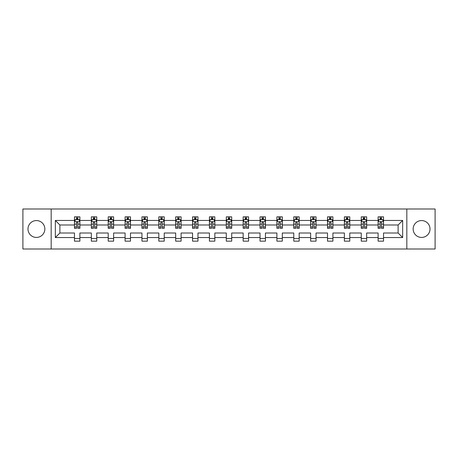 <?xml version="1.0" encoding="UTF-8"?>
<svg xmlns="http://www.w3.org/2000/svg" width="458" height="458" viewBox="0 0 458 458"><rect width="100%" height="100%" fill="white"/><g stroke="black" fill="none" stroke-linecap="round" stroke-linejoin="round"><path stroke-width="0.69" d="M421.583 220.567A8.433 8.433 0 0 0 413.15 229A8.433 8.433 0 0 0 421.583 237.433A8.433 8.433 0 0 0 430.016 229A8.433 8.433 0 0 0 421.583 220.567M36.417 220.567A8.433 8.433 0 0 0 27.984 229A8.433 8.433 0 0 0 36.417 237.433A8.433 8.433 0 0 0 44.85 229A8.433 8.433 0 0 0 36.417 220.567M406.824 208.997L22.9 208.997L22.9 249.003L435.1 249.003L435.1 208.997L406.824 208.997L406.824 249.003M383.523 237.542L383.523 233.002L398.116 233.002L402.662 237.542L383.523 237.542L383.523 241.166L378.113 241.166L378.113 237.542L366.652 237.542L366.652 241.166L361.248 241.166L361.248 237.542L349.786 237.542L349.786 241.166L344.376 241.166L344.376 237.542L332.914 237.542L332.914 241.166L327.51 241.166L327.51 237.542L316.049 237.542L316.049 241.166L310.639 241.166L310.639 237.542L299.177 237.542L299.177 241.166L293.773 241.166L293.773 237.542L282.311 237.542L282.311 241.166L276.901 241.166L276.901 237.542L265.44 237.542L265.44 241.166L260.035 241.166L260.035 237.542L248.574 237.542L248.574 241.166L243.164 241.166L243.164 237.542L231.702 237.542L231.702 241.166L226.298 241.166L226.298 237.542L214.836 237.542L214.836 241.166L209.426 241.166L209.426 237.542L197.965 237.542L197.965 241.166L192.56 241.166L192.56 237.542L181.099 237.542L181.099 241.166L175.689 241.166L175.689 237.542L164.227 237.542L164.227 241.166L158.823 241.166L158.823 237.542L147.361 237.542L147.361 241.166L141.951 241.166L141.951 237.542L130.49 237.542L130.49 241.166L125.086 241.166L125.086 237.542L113.624 237.542L113.624 241.166L108.214 241.166L108.214 237.542L96.752 237.542L96.752 241.166L91.348 241.166L91.348 237.542L79.887 237.542L79.887 241.166L74.477 241.166L74.477 237.542L55.338 237.542L55.338 220.458L74.477 220.458L74.477 216.834L79.887 216.834L79.887 220.458L91.348 220.458L91.348 216.834L96.752 216.834L96.752 220.458L108.214 220.458L108.214 216.834L113.624 216.834L113.624 220.458L125.086 220.458L125.086 216.834L130.49 216.834L130.49 220.458L141.951 220.458L141.951 216.834L147.361 216.834L147.361 220.458L158.823 220.458L158.823 216.834L164.227 216.834L164.227 220.458L175.689 220.458L175.689 216.834L181.099 216.834L181.099 220.458L192.56 220.458L192.56 216.834L197.965 216.834L197.965 220.458L209.426 220.458L209.426 216.834L214.836 216.834L214.836 220.458L226.298 220.458L226.298 216.834L231.702 216.834L231.702 220.458L243.164 220.458L243.164 216.834L248.574 216.834L248.574 220.458L260.035 220.458L260.035 216.834L265.44 216.834L265.44 220.458L276.901 220.458L276.901 216.834L282.311 216.834L282.311 220.458L293.773 220.458L293.773 216.834L299.177 216.834L299.177 220.458L310.639 220.458L310.639 216.834L316.049 216.834L316.049 220.458L327.51 220.458L327.51 216.834L332.914 216.834L332.914 220.458L344.376 220.458L344.376 216.834L349.786 216.834L349.786 220.458L361.248 220.458L361.248 216.834L366.652 216.834L366.652 220.458L378.113 220.458L378.113 216.834L383.523 216.834L383.523 220.458L402.662 220.458L402.662 237.542M51.176 249.003L51.176 208.997M378.113 220.458L378.113 224.998L366.652 224.998L366.652 220.458M366.652 237.542L366.652 233.002L378.113 233.002L378.113 237.542M361.248 220.458L361.248 224.998L349.786 224.998L349.786 220.458M349.786 237.542L349.786 233.002L361.248 233.002L361.248 237.542M344.376 220.458L344.376 224.998L332.914 224.998L332.914 220.458M332.914 237.542L332.914 233.002L344.376 233.002L344.376 237.542M327.51 220.458L327.51 224.998L316.049 224.998L316.049 220.458M316.049 237.542L316.049 233.002L327.51 233.002L327.51 237.542M310.639 220.458L310.639 224.998L299.177 224.998L299.177 220.458M299.177 237.542L299.177 233.002L310.639 233.002L310.639 237.542M293.773 220.458L293.773 224.998L282.311 224.998L282.311 220.458M282.311 237.542L282.311 233.002L293.773 233.002L293.773 237.542M276.901 220.458L276.901 224.998L265.44 224.998L265.44 220.458M265.44 237.542L265.44 233.002L276.901 233.002L276.901 237.542M260.035 220.458L260.035 224.998L248.574 224.998L248.574 220.458M248.574 237.542L248.574 233.002L260.035 233.002L260.035 237.542M243.164 220.458L243.164 224.998L231.702 224.998L231.702 220.458M231.702 237.542L231.702 233.002L243.164 233.002L243.164 237.542M226.298 220.458L226.298 224.998L214.836 224.998L214.836 220.458M214.836 237.542L214.836 233.002L226.298 233.002L226.298 237.542M209.426 220.458L209.426 224.998L197.965 224.998L197.965 220.458M197.965 237.542L197.965 233.002L209.426 233.002L209.426 237.542M192.56 220.458L192.56 224.998L181.099 224.998L181.099 220.458M181.099 237.542L181.099 233.002L192.56 233.002L192.56 237.542M175.689 220.458L175.689 224.998L164.227 224.998L164.227 220.458M164.227 237.542L164.227 233.002L175.689 233.002L175.689 237.542M158.823 220.458L158.823 224.998L147.361 224.998L147.361 220.458M147.361 237.542L147.361 233.002L158.823 233.002L158.823 237.542M141.951 220.458L141.951 224.998L130.49 224.998L130.49 220.458M130.49 237.542L130.49 233.002L141.951 233.002L141.951 237.542M125.086 220.458L125.086 224.998L113.624 224.998L113.624 220.458M113.624 237.542L113.624 233.002L125.086 233.002L125.086 237.542M108.214 220.458L108.214 224.998L96.752 224.998L96.752 220.458M96.752 237.542L96.752 233.002L108.214 233.002L108.214 237.542M91.348 220.458L91.348 224.998L79.887 224.998L79.887 220.458M79.887 237.542L79.887 233.002L91.348 233.002L91.348 237.542M74.477 220.458L74.477 224.998L59.883 224.998L59.883 233.002L74.477 233.002L74.477 237.542M55.338 220.458L59.883 224.998M398.116 233.002L398.116 224.998L383.523 224.998L383.523 220.458M380.169 219.537L381.468 219.537M363.303 219.537L364.597 219.537M346.431 219.537L347.731 219.537M329.565 219.537L330.859 219.537M312.694 219.537L313.993 219.537M295.828 219.537L297.122 219.537M278.956 219.537L280.256 219.537M262.091 219.537L263.384 219.537M245.219 219.537L246.519 219.537M228.353 219.537L229.647 219.537M211.481 219.537L212.781 219.537M194.616 219.537L195.91 219.537M177.744 219.537L179.044 219.537M160.878 219.537L162.172 219.537M144.007 219.537L145.306 219.537M127.141 219.537L128.435 219.537M110.269 219.537L111.569 219.537M93.403 219.537L94.697 219.537M76.532 219.537L77.831 219.537M74.477 238.463L79.887 238.463M91.348 238.463L96.752 238.463M108.214 238.463L113.624 238.463M125.086 238.463L130.49 238.463M141.951 238.463L147.361 238.463M158.823 238.463L164.227 238.463M175.689 238.463L181.099 238.463M192.56 238.463L197.965 238.463M209.426 238.463L214.836 238.463M226.298 238.463L231.702 238.463M243.164 238.463L248.574 238.463M260.035 238.463L265.44 238.463M276.901 238.463L282.311 238.463M293.773 238.463L299.177 238.463M310.639 238.463L316.049 238.463M327.51 238.463L332.914 238.463M344.376 238.463L349.786 238.463M361.248 238.463L366.652 238.463M378.113 238.463L383.523 238.463M59.883 233.002L55.338 237.542M402.662 220.458L398.116 224.998M77.831 218.243L76.532 218.243M75.496 219.72L74.477 219.72L74.477 216.834L76.532 216.834L76.532 219.594M74.477 226.996L74.477 228.353L76.532 228.353L76.532 226.996L74.477 226.996L74.477 224.998M79.887 224.998L79.887 228.353L77.831 228.353L77.831 222.565C77.402 221.735 76.967 221.735 76.532 222.565L76.532 226.996M78.868 219.72L79.887 219.72L79.887 216.834L77.831 216.834L77.831 219.594M79.887 221.758L78.805 219.594L75.559 219.594L74.477 221.758M94.697 218.243L93.403 218.243M92.361 219.72L91.348 219.72L91.348 216.834L93.403 216.834L93.403 219.594M91.348 226.996L91.348 228.353L93.403 228.353L93.403 226.996L91.348 226.996L91.348 224.998M96.752 224.998L96.752 228.353L94.697 228.353L94.697 222.565C94.268 221.735 93.833 221.735 93.403 222.565L93.403 226.996M95.739 219.72L96.752 219.72L96.752 216.834L94.697 216.834L94.697 219.594M96.752 221.758L95.67 219.594L92.43 219.594L91.348 221.758M111.569 218.243L110.269 218.243M109.233 219.72L108.214 219.72L108.214 216.834L110.269 216.834L110.269 219.594M108.214 226.996L108.214 228.353L110.269 228.353L110.269 226.996L108.214 226.996L108.214 224.998M113.624 224.998L113.624 228.353L111.569 228.353L111.569 222.565C111.134 221.735 110.704 221.735 110.269 222.565L110.269 226.996M112.605 219.72L113.624 219.72L113.624 216.834L111.569 216.834L111.569 219.594M113.624 221.758L112.542 219.594L109.296 219.594L108.214 221.758M128.435 218.243L127.141 218.243M126.099 219.72L125.086 219.72L125.086 216.834L127.141 216.834L127.141 219.594M125.086 226.996L125.086 228.353L127.141 228.353L127.141 226.996L125.086 226.996L125.086 224.998M130.49 224.998L130.49 228.353L128.435 228.353L128.435 222.565C128.005 221.735 127.57 221.735 127.141 222.565L127.141 226.996M129.477 219.72L130.49 219.72L130.49 216.834L128.435 216.834L128.435 219.594M130.49 221.758L129.408 219.594L126.168 219.594L125.086 221.758M145.306 218.243L144.007 218.243M142.97 219.72L141.951 219.72L141.951 216.834L144.007 216.834L144.007 219.594M141.951 226.996L141.951 228.353L144.007 228.353L144.007 226.996L141.951 226.996L141.951 224.998M147.361 224.998L147.361 228.353L145.306 228.353L145.306 222.565C144.871 221.735 144.442 221.735 144.007 222.565L144.007 226.996M146.342 219.72L147.361 219.72L147.361 216.834L145.306 216.834L145.306 219.594M147.361 221.758L146.279 219.594L143.033 219.594L141.951 221.758M162.172 218.243L160.878 218.243M159.836 219.72L158.823 219.72L158.823 216.834L160.878 216.834L160.878 219.594M158.823 226.996L158.823 228.353L160.878 228.353L160.878 226.996L158.823 226.996L158.823 224.998M164.227 224.998L164.227 228.353L162.172 228.353L162.172 222.565C161.743 221.735 161.308 221.735 160.878 222.565L160.878 226.996M163.214 219.72L164.227 219.72L164.227 216.834L162.172 216.834L162.172 219.594M164.227 221.758L163.145 219.594L159.905 219.594L158.823 221.758M179.044 218.243L177.744 218.243M176.708 219.72L175.689 219.72L175.689 216.834L177.744 216.834L177.744 219.594M175.689 226.996L175.689 228.353L177.744 228.353L177.744 226.996L175.689 226.996L175.689 224.998M181.099 224.998L181.099 228.353L179.044 228.353L179.044 222.565C178.609 221.735 178.179 221.735 177.744 222.565L177.744 226.996M180.08 219.72L181.099 219.72L181.099 216.834L179.044 216.834L179.044 219.594M181.099 221.758L180.017 219.594L176.771 219.594L175.689 221.758M195.91 218.243L194.616 218.243M193.574 219.72L192.56 219.72L192.56 216.834L194.616 216.834L194.616 219.594M192.56 226.996L192.56 228.353L194.616 228.353L194.616 226.996L192.56 226.996L192.56 224.998M197.965 224.998L197.965 228.353L195.91 228.353L195.91 222.565C195.48 221.735 195.045 221.735 194.616 222.565L194.616 226.996M196.951 219.72L197.965 219.72L197.965 216.834L195.91 216.834L195.91 219.594M197.965 221.758L196.883 219.594L193.642 219.594L192.56 221.758M212.781 218.243L211.481 218.243M210.445 219.72L209.426 219.72L209.426 216.834L211.481 216.834L211.481 219.594M209.426 226.996L209.426 228.353L211.481 228.353L211.481 226.996L209.426 226.996L209.426 224.998M214.836 224.998L214.836 228.353L212.781 228.353L212.781 222.565C212.346 221.735 211.917 221.735 211.481 222.565L211.481 226.996M213.817 219.72L214.836 219.72L214.836 216.834L212.781 216.834L212.781 219.594M214.836 221.758L213.754 219.594L210.508 219.594L209.426 221.758M229.647 218.243L228.353 218.243M227.311 219.72L226.298 219.72L226.298 216.834L228.353 216.834L228.353 219.594M226.298 226.996L226.298 228.353L228.353 228.353L228.353 226.996L226.298 226.996L226.298 224.998M231.702 224.998L231.702 228.353L229.647 228.353L229.647 222.565C229.218 221.735 228.782 221.735 228.353 222.565L228.353 226.996M230.689 219.72L231.702 219.72L231.702 216.834L229.647 216.834L229.647 219.594M231.702 221.758L230.62 219.594L227.38 219.594L226.298 221.758M246.519 218.243L245.219 218.243M244.183 219.72L243.164 219.72L243.164 216.834L245.219 216.834L245.219 219.594M243.164 226.996L243.164 228.353L245.219 228.353L245.219 226.996L243.164 226.996L243.164 224.998M248.574 224.998L248.574 228.353L246.519 228.353L246.519 222.565C246.083 221.735 245.654 221.735 245.219 222.565L245.219 226.996M247.555 219.72L248.574 219.72L248.574 216.834L246.519 216.834L246.519 219.594M248.574 221.758L247.492 219.594L244.246 219.594L243.164 221.758M263.384 218.243L262.091 218.243M261.049 219.72L260.035 219.72L260.035 216.834L262.091 216.834L262.091 219.594M260.035 226.996L260.035 228.353L262.091 228.353L262.091 226.996L260.035 226.996L260.035 224.998M265.44 224.998L265.44 228.353L263.384 228.353L263.384 222.565C262.955 221.735 262.52 221.735 262.091 222.565L262.091 226.996M264.426 219.72L265.44 219.72L265.44 216.834L263.384 216.834L263.384 219.594M265.44 221.758L264.358 219.594L261.117 219.594L260.035 221.758M280.256 218.243L278.956 218.243M277.92 219.72L276.901 219.72L276.901 216.834L278.956 216.834L278.956 219.594M276.901 226.996L276.901 228.353L278.956 228.353L278.956 226.996L276.901 226.996L276.901 224.998M282.311 224.998L282.311 228.353L280.256 228.353L280.256 222.565C279.821 221.735 279.391 221.735 278.956 222.565L278.956 226.996M281.292 219.72L282.311 219.72L282.311 216.834L280.256 216.834L280.256 219.594M282.311 221.758L281.229 219.594L277.983 219.594L276.901 221.758M297.122 218.243L295.828 218.243M294.786 219.72L293.773 219.72L293.773 216.834L295.828 216.834L295.828 219.594M293.773 226.996L293.773 228.353L295.828 228.353L295.828 226.996L293.773 226.996L293.773 224.998M299.177 224.998L299.177 228.353L297.122 228.353L297.122 222.565C296.692 221.735 296.257 221.735 295.828 222.565L295.828 226.996M298.164 219.72L299.177 219.72L299.177 216.834L297.122 216.834L297.122 219.594M299.177 221.758L298.095 219.594L294.855 219.594L293.773 221.758M313.993 218.243L312.694 218.243M311.658 219.72L310.639 219.72L310.639 216.834L312.694 216.834L312.694 219.594M310.639 226.996L310.639 228.353L312.694 228.353L312.694 226.996L310.639 226.996L310.639 224.998M316.049 224.998L316.049 228.353L313.993 228.353L313.993 222.565C313.558 221.735 313.129 221.735 312.694 222.565L312.694 226.996M315.03 219.72L316.049 219.72L316.049 216.834L313.993 216.834L313.993 219.594M316.049 221.758L314.967 219.594L311.721 219.594L310.639 221.758M330.859 218.243L329.565 218.243M328.523 219.72L327.51 219.72L327.51 216.834L329.565 216.834L329.565 219.594M327.51 226.996L327.51 228.353L329.565 228.353L329.565 226.996L327.51 226.996L327.51 224.998M332.914 224.998L332.914 228.353L330.859 228.353L330.859 222.565C330.43 221.735 329.995 221.735 329.565 222.565L329.565 226.996M331.901 219.72L332.914 219.72L332.914 216.834L330.859 216.834L330.859 219.594M332.914 221.758L331.832 219.594L328.592 219.594L327.51 221.758M347.731 218.243L346.431 218.243M345.395 219.72L344.376 219.72L344.376 216.834L346.431 216.834L346.431 219.594M344.376 226.996L344.376 228.353L346.431 228.353L346.431 226.996L344.376 226.996L344.376 224.998M349.786 224.998L349.786 228.353L347.731 228.353L347.731 222.565C347.296 221.735 346.866 221.735 346.431 222.565L346.431 226.996M348.767 219.72L349.786 219.72L349.786 216.834L347.731 216.834L347.731 219.594M349.786 221.758L348.704 219.594L345.458 219.594L344.376 221.758M364.597 218.243L363.303 218.243M362.261 219.72L361.248 219.72L361.248 216.834L363.303 216.834L363.303 219.594M361.248 226.996L361.248 228.353L363.303 228.353L363.303 226.996L361.248 226.996L361.248 224.998M366.652 224.998L366.652 228.353L364.597 228.353L364.597 222.565C364.167 221.735 363.732 221.735 363.303 222.565L363.303 226.996M365.639 219.72L366.652 219.72L366.652 216.834L364.597 216.834L364.597 219.594M366.652 221.758L365.57 219.594L362.33 219.594L361.248 221.758M381.468 218.243L380.169 218.243M379.132 219.72L378.113 219.72L378.113 216.834L380.169 216.834L380.169 219.594M378.113 226.996L378.113 228.353L380.169 228.353L380.169 226.996L378.113 226.996L378.113 224.998M383.523 224.998L383.523 228.353L381.468 228.353L381.468 222.565C381.033 221.735 380.604 221.735 380.169 222.565L380.169 226.996M382.504 219.72L383.523 219.72L383.523 216.834L381.468 216.834L381.468 219.594M383.523 221.758L382.441 219.594L379.195 219.594L378.113 221.758M79.858 221.701L74.505 221.701M79.887 226.996L77.831 226.996M76.532 224.099L74.477 224.099M79.887 224.099L77.831 224.099M77.831 218.93L76.532 218.93M96.73 221.701L91.377 221.701M96.752 226.996L94.697 226.996M93.403 224.099L91.348 224.099M96.752 224.099L94.697 224.099M94.697 218.93L93.403 218.93M113.595 221.701L108.243 221.701M113.624 226.996L111.569 226.996M110.269 224.099L108.214 224.099M113.624 224.099L111.569 224.099M111.569 218.93L110.269 218.93M130.467 221.701L125.114 221.701M130.49 226.996L128.435 226.996M127.141 224.099L125.086 224.099M130.49 224.099L128.435 224.099M128.435 218.93L127.141 218.93M147.333 221.701L141.98 221.701M147.361 226.996L145.306 226.996M144.007 224.099L141.951 224.099M147.361 224.099L145.306 224.099M145.306 218.93L144.007 218.93M164.204 221.701L158.852 221.701M164.227 226.996L162.172 226.996M160.878 224.099L158.823 224.099M164.227 224.099L162.172 224.099M162.172 218.93L160.878 218.93M181.07 221.701L175.717 221.701M181.099 226.996L179.044 226.996M177.744 224.099L175.689 224.099M181.099 224.099L179.044 224.099M179.044 218.93L177.744 218.93M197.942 221.701L192.589 221.701M197.965 226.996L195.91 226.996M194.616 224.099L192.56 224.099M197.965 224.099L195.91 224.099M195.91 218.93L194.616 218.93M214.808 221.701L209.455 221.701M214.836 226.996L212.781 226.996M211.481 224.099L209.426 224.099M214.836 224.099L212.781 224.099M212.781 218.93L211.481 218.93M231.674 221.701L226.326 221.701M231.702 226.996L229.647 226.996M228.353 224.099L226.298 224.099M231.702 224.099L229.647 224.099M229.647 218.93L228.353 218.93M248.545 221.701L243.192 221.701M248.574 226.996L246.519 226.996M245.219 224.099L243.164 224.099M248.574 224.099L246.519 224.099M246.519 218.93L245.219 218.93M265.411 221.701L260.058 221.701M265.44 226.996L263.384 226.996M262.091 224.099L260.035 224.099M265.44 224.099L263.384 224.099M263.384 218.93L262.091 218.93M282.283 221.701L276.93 221.701M282.311 226.996L280.256 226.996M278.956 224.099L276.901 224.099M282.311 224.099L280.256 224.099M280.256 218.93L278.956 218.93M299.148 221.701L293.796 221.701M299.177 226.996L297.122 226.996M295.828 224.099L293.773 224.099M299.177 224.099L297.122 224.099M297.122 218.93L295.828 218.93M316.02 221.701L310.667 221.701M316.049 226.996L313.993 226.996M312.694 224.099L310.639 224.099M316.049 224.099L313.993 224.099M313.993 218.93L312.694 218.93M332.886 221.701L327.533 221.701M332.914 226.996L330.859 226.996M329.565 224.099L327.51 224.099M332.914 224.099L330.859 224.099M330.859 218.93L329.565 218.93M349.757 221.701L344.405 221.701M349.786 226.996L347.731 226.996M346.431 224.099L344.376 224.099M349.786 224.099L347.731 224.099M347.731 218.93L346.431 218.93M366.623 221.701L361.27 221.701M366.652 226.996L364.597 226.996M363.303 224.099L361.248 224.099M366.652 224.099L364.597 224.099M364.597 218.93L363.303 218.93M383.495 221.701L378.142 221.701M383.523 226.996L381.468 226.996M380.169 224.099L378.113 224.099M383.523 224.099L381.468 224.099M381.468 218.93L380.169 218.93"/></g></svg>
